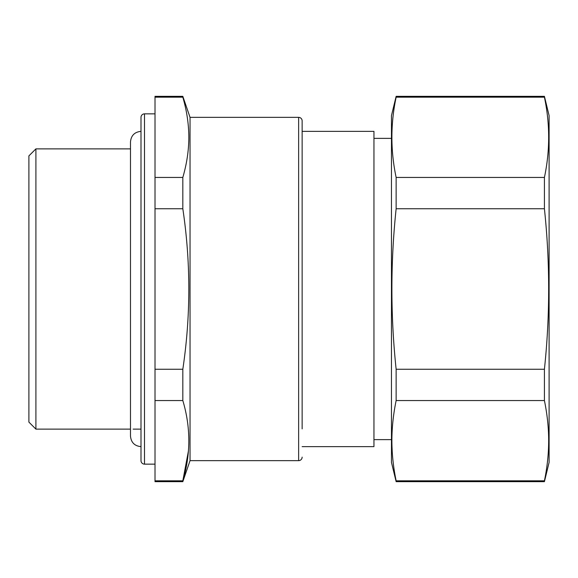 <?xml version="1.0" encoding="UTF-8"?>
<svg xmlns="http://www.w3.org/2000/svg" width="578" height="578" viewBox="0 0 578 578"><rect width="100%" height="100%" fill="white"/><g stroke="black" fill="none" stroke-linecap="round" stroke-linejoin="round"><path stroke-width="0.87" d="M302.135 428.876L302.135 120.853L302.135 428.876M182.821 480.817L155.012 480.817L155.012 481.669L182.821 481.669L182.821 480.817C190.812 454.062 190.812 427.308 182.821 400.554L182.821 369.263C190.812 315.754 190.812 262.246 182.821 208.737L182.821 177.446C186.586 164.52 188.58 151.833 188.818 139.385C189.006 125.585 187.005 111.518 182.821 97.183L182.821 96.331L155.012 96.331L155.012 97.183L182.821 97.183M188.414 451.057L182.829 480.795M190.039 460.652L190.039 117.348L298.631 117.348L298.631 460.652L190.039 460.652L182.821 481.669M182.821 369.263L155.012 369.263L155.012 400.554L182.821 400.554M182.821 177.446L155.012 177.446L155.012 208.737L182.821 208.737M155.012 177.446L155.012 97.183M155.012 369.263L155.012 208.737M155.012 480.817L155.012 400.554M140.996 429.122L133.164 429.122M130.491 429.122L35.908 429.122L35.908 148.878L130.491 148.878M35.908 429.122L28.9 422.113L28.9 155.887L35.908 148.878M155.012 113.852L144.5 113.852A3.504 3.504 0 0 0 140.996 117.348L140.996 460.652A3.504 3.504 0 0 0 144.5 464.148L144.5 113.852M155.012 464.148L144.5 464.148M302.135 457.147A3.504 3.504 0 0 1 298.631 460.652M302.135 120.853A3.504 3.504 0 0 0 298.631 117.348M396.14 481.669L544.418 481.669L544.418 480.817L396.14 480.817L396.14 481.669L391.465 462.4L391.465 115.6L396.14 96.331L544.418 96.331L544.418 97.183L396.14 97.183C390.49 123.938 390.49 150.692 396.14 177.446L396.14 208.737L544.418 208.737C550.075 262.246 550.075 315.754 544.418 369.263L544.418 400.554L396.14 400.554C393.481 413.516 392.065 426.21 391.898 438.615C391.761 452.372 393.177 466.439 396.14 480.817M544.418 481.669L549.1 462.4L549.1 115.6L544.418 96.331M544.418 400.554C547.084 413.516 548.5 426.21 548.659 438.615C548.797 452.372 547.388 466.439 544.418 480.817M396.14 400.554L396.14 369.263L544.418 369.263M396.14 369.263C390.49 315.754 390.49 262.246 396.14 208.737M396.14 177.446L544.418 177.446L544.418 208.737M544.418 177.446C550.075 150.692 550.075 123.938 544.418 97.183M396.14 96.331L396.14 97.183M391.949 445.407L392.231 451.859M391.898 139.385L391.949 141.899M302.135 446.635L373.952 446.635L373.952 131.365L302.135 131.365M190.039 117.348L182.821 96.331M391.465 138.373L373.952 138.373M391.465 439.627L373.952 439.627M140.996 131.365C134.616 131.986 131.112 135.49 130.491 141.87L130.491 436.13C131.112 442.51 134.616 446.014 140.996 446.635"/></g></svg>
